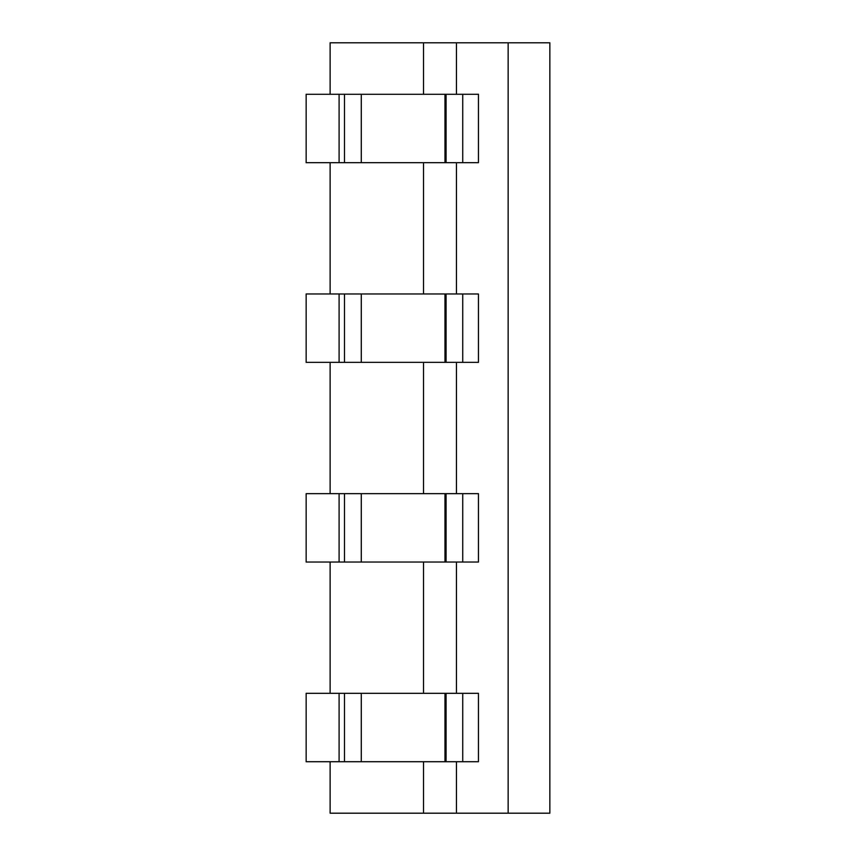 <?xml version="1.0" encoding="UTF-8"?>
<svg xmlns="http://www.w3.org/2000/svg" width="856" height="856" viewBox="0 0 856 856"><rect width="100%" height="100%" fill="white"/><g stroke="black" fill="none" stroke-linecap="round" stroke-linejoin="round"><path stroke-width="1.28" d="M508.154 42.8L508.154 813.2L549.852 813.2L549.852 42.8L330.127 42.8L330.127 94.288M462.732 761.712L462.732 693.317L478.461 693.317L478.461 761.712L446.072 761.712L446.072 693.317L361.286 693.317L361.286 761.712L306.148 761.712L306.148 693.317L339.094 693.317L339.094 761.712M462.732 693.317L446.072 693.317M339.094 693.317L361.286 693.317M446.072 761.712L361.286 761.712M456.462 42.8L456.462 94.288M508.154 813.2L330.127 813.2L330.127 761.712M456.462 761.712L456.462 813.2M456.462 562.039L456.462 693.317M456.462 362.356L456.462 493.645M456.462 162.683L456.462 293.961M423.517 562.039L423.517 693.317M423.517 761.712L423.517 813.2M423.517 362.356L423.517 493.645M423.517 42.8L423.517 94.288M423.517 162.683L423.517 293.961M330.127 162.683L330.127 293.961M330.127 362.356L330.127 493.645M330.127 562.039L330.127 693.317M462.732 162.683L462.732 94.288L478.461 94.288L478.461 162.683L446.072 162.683L446.072 94.288L361.286 94.288L361.286 162.683L306.148 162.683L306.148 94.288L339.094 94.288L339.094 162.683M462.732 94.288L446.072 94.288M339.094 94.288L361.286 94.288M446.072 162.683L361.286 162.683M462.732 562.039L462.732 493.645L478.461 493.645L478.461 562.039L446.072 562.039L446.072 493.645L361.286 493.645L361.286 562.039L306.148 562.039L306.148 493.645L339.094 493.645L339.094 562.039M462.732 493.645L446.072 493.645M339.094 493.645L361.286 493.645M446.072 562.039L361.286 562.039M462.732 362.356L462.732 293.961L478.461 293.961L478.461 362.356L446.072 362.356L446.072 293.961L361.286 293.961L361.286 362.356L306.148 362.356L306.148 293.961L339.094 293.961L339.094 362.356M462.732 293.961L446.072 293.961M339.094 293.961L361.286 293.961M446.072 362.356L361.286 362.356M344.497 693.317L344.497 761.712M444.97 761.712L444.97 693.317M344.497 94.288L344.497 162.683M444.97 162.683L444.97 94.288M344.497 493.645L344.497 562.039M444.97 562.039L444.97 493.645M344.497 293.961L344.497 362.356M444.97 362.356L444.97 293.961"/></g></svg>
